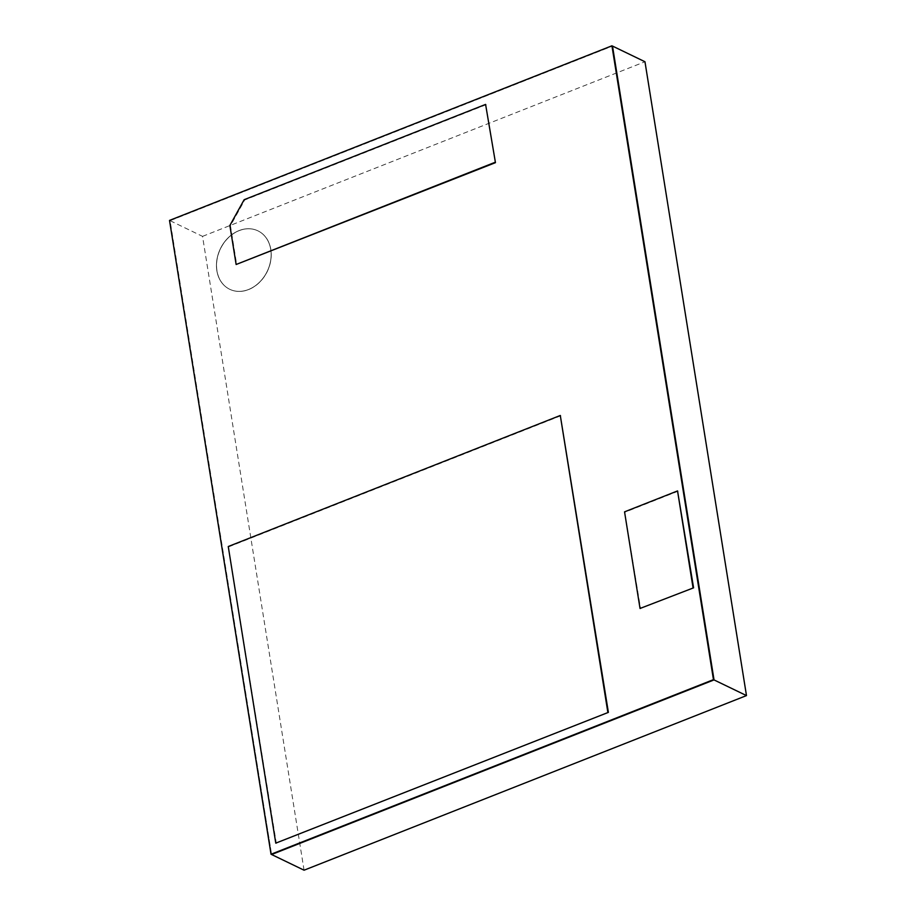 <?xml version="1.0" encoding="UTF-8"?>
<svg xmlns="http://www.w3.org/2000/svg" width="916" height="916" viewBox="0 0 916 916"><rect width="100%" height="100%" fill="white"/><g stroke="black" fill="none" stroke-linecap="round" stroke-linejoin="round"><path stroke-width="0.69" stroke-dasharray="4.58 3.44" d="M304.066 870.2L202.539 236.362L170.09 220.687L271.605 854.525L169.517 220.412M170.09 220.687L612.506 46.075L170.09 220.687M216.966 270.735A32.438 26.014 115.8 0 1 228.439 237.691A32.438 26.014 115.8 0 1 258.014 230.889A32.438 26.014 115.8 0 1 267.323 271.411A32.438 26.014 115.8 0 1 229.79 289.319A32.438 26.014 115.8 0 1 216.966 270.735M216.852 270.678A32.438 26.014 115.8 0 1 228.324 237.645A32.438 26.014 115.8 0 1 257.9 230.832A32.438 26.014 115.8 0 1 267.209 271.365A32.438 26.014 115.8 0 1 229.676 289.261A32.438 26.014 115.8 0 1 216.852 270.678M202.539 236.362L644.967 61.75M270.724 249.415A32.438 26.014 115.8 0 1 259.251 282.46A32.438 26.014 115.8 0 1 229.676 289.261A32.438 26.014 115.8 0 1 220.367 248.74A32.438 26.014 115.8 0 1 257.9 230.832A32.438 26.014 115.8 0 1 270.724 249.415M270.781 249.45A32.438 26.014 115.8 0 1 259.308 282.483A32.438 26.014 115.8 0 1 229.733 289.296A32.438 26.014 115.8 0 1 220.424 248.763A32.438 26.014 115.8 0 1 257.957 230.866A32.438 26.014 115.8 0 1 270.781 249.45M624.552 511.849L640.605 608.739M678.115 491.205L625.124 512.124M228.256 546.52L276.346 843.418M560.867 415.75L228.828 546.795M486.167 104.687L244.732 199.974L230.454 225.737L236.706 264.781M244.16 199.699L244.732 199.974M229.882 225.462L230.454 225.737"/><path stroke-width="1.37" d="M611.934 45.8L713.461 679.638L271.033 854.25L169.517 220.412L611.934 45.8L713.461 679.638M746.483 695.587L304.066 870.2L271.605 854.525L714.033 679.912L746.483 695.587L644.967 61.75L612.506 46.075L714.033 679.912L271.033 854.25M640.032 608.464L693.584 587.832L677.542 490.93L624.552 511.849L640.032 608.464L693.584 587.832M693.011 587.557L677.542 490.93M275.773 843.144L608.384 712.373L560.294 415.475L228.256 546.52L275.773 843.144L608.384 712.373M607.812 712.098L560.294 415.475M495.453 162.659L485.595 104.413L244.16 199.699L229.882 225.462L236.133 264.495L495.453 162.659L485.595 104.413M236.133 264.495L494.88 162.384"/></g></svg>
